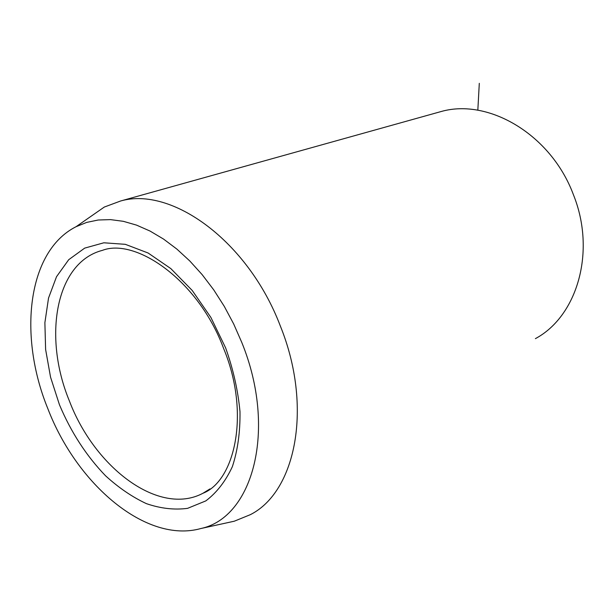 <?xml version="1.0" encoding="UTF-8"?>
<svg xmlns="http://www.w3.org/2000/svg" width="614" height="614" viewBox="0 0 614 614"><rect width="100%" height="100%" fill="white"/><g stroke="black" fill="none" stroke-linecap="round" stroke-linejoin="round"><path stroke-width="0.92" d="M47.861 408.717C18.044 335.927 27.254 251.31 76.021 226.727L86.704 222.398L98.232 220.004L110.489 219.62L123.322 221.316L136.569 225.131L150.039 231.056L163.539 239.069L176.87 249.084L189.818 260.996L202.175 274.658L213.733 289.862L224.302 306.401L233.696 324L241.762 342.389C277.275 429.516 252.953 517.579 200.878 528.524C146.278 543.897 76.903 484.546 47.861 408.717M89.015 217.686L104.311 207.048L120.597 201.001C171.743 186.18 248.156 241.179 280.322 325.973C313.079 406.829 295.956 491.722 250.358 514.655L234.287 521.209L227.295 522.744M535.385 338.644C577.137 316.371 596.401 251.732 573.399 194.669C551.157 134.704 488.867 98.102 441.397 111.456L436.408 112.853M477.83 110.236L479.296 83.327M206.88 491.016L202.927 493.272C234.609 481.161 250.727 413.759 223.634 348.499C198.122 279.692 135.372 237.626 102.431 250.351C55.59 262.424 42.78 336.633 69.344 400.842C94.671 467.807 159.08 516.658 202.927 493.272L209.996 488.897M225.637 347.9L210.886 317.43L192.22 290.468L170.838 268.602L148.097 252.999L125.348 244.334L103.85 242.791L84.686 248.117L68.707 259.707L56.526 276.699L48.529 298.066L44.883 322.703L45.613 349.458L50.555 377.18L59.451 404.749C71.024 432.241 86.397 455.926 105.57 475.804C118.64 487.739 132.24 497.01 146.378 503.634C160.561 508.515 174.292 510.088 187.569 508.354L205.805 500.901C216.719 492.681 225.576 481.261 232.368 466.648C237.702 450.407 240.251 432.102 239.997 411.733C238.04 390.65 233.251 369.375 225.637 347.9M76.021 226.727L104.311 207.048M200.878 528.524L234.287 521.209M441.397 111.456L120.597 201.001"/></g></svg>
